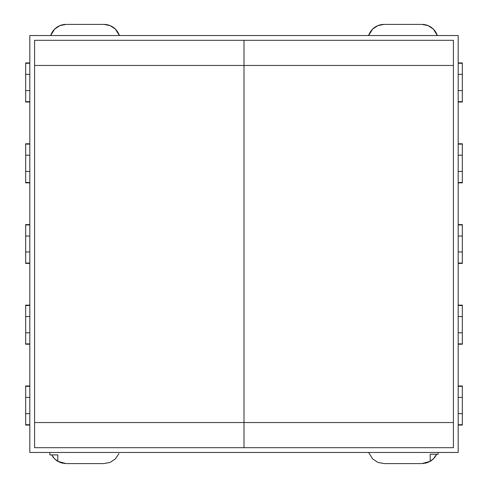 <?xml version="1.0" encoding="UTF-8"?>
<svg xmlns="http://www.w3.org/2000/svg" width="488" height="488" viewBox="0 0 488 488"><rect width="100%" height="100%" fill="white"/><g stroke="black" fill="none" stroke-linecap="round" stroke-linejoin="round"><path stroke-width="0.73" d="M49.861 454.901L49.861 452.461L49.861 454.901L57.816 454.901L57.816 461.331L54.516 458.75L51.716 454.901A16.232 16.232 0 0 0 57.816 461.331L57.816 454.901L49.861 454.901M118.956 453.59A16.232 16.232 0 0 0 118.962 453.578L115.442 458.848L110.178 462.362L103.962 463.6L66.093 463.6L60.542 462.624M59.176 462.051L54.778 459.007M54.577 458.805L51.71 454.901M50.679 35.539A16.232 16.232 0 0 1 66.093 24.4L103.962 24.4A16.232 16.232 0 0 1 119.377 35.539L115.442 29.152L110.178 25.638L103.962 24.4L66.093 24.4L59.884 25.638L54.613 29.152L50.679 35.539L51.35 33.843M25.675 397.403L29.811 397.403L25.675 397.403L25.675 385.99L25.675 413.635L25.675 397.403M29.811 413.635L25.675 413.635L25.675 424.719L25.675 413.635L29.811 413.635M25.675 425.048L25.675 424.719L29.811 424.719L25.675 424.719L25.675 425.06L29.811 425.06M29.811 305.134L25.675 305.134L25.675 305.482L29.811 305.482L25.675 305.482L25.675 344.223L25.675 332.798L29.811 332.798L25.675 332.798L25.675 316.566L29.811 316.566L25.675 316.566L25.675 305.146M25.675 263.374L25.675 251.954L29.811 251.954L25.675 251.954L25.675 236.046L29.811 236.046L25.675 236.046L25.675 224.626M29.811 263.386L25.675 263.386L25.675 263.038L29.811 263.038L25.675 263.038L25.675 224.962L29.811 224.962L25.675 224.962L25.675 224.614L29.811 224.614M25.675 343.881L29.811 343.881L25.675 343.881M29.811 386.319L25.675 386.319L29.811 386.319M54.778 28.993L50.837 35.081M25.675 74.365L29.811 74.365L25.675 74.365L25.675 62.952L25.675 90.597L25.675 74.365M29.811 90.597L25.675 90.597L25.675 101.681L25.675 90.597L29.811 90.597M29.811 102.029L25.675 102.029L25.675 101.681L29.811 101.681L25.675 101.681L25.675 102.029L25.675 97.893M29.811 171.434L25.675 171.434L25.675 155.202L29.811 155.202L25.675 155.202L25.675 143.789L25.675 182.518L25.675 171.434L29.811 171.434M25.675 182.854L25.675 182.518L29.811 182.518L25.675 182.518L25.675 182.866L25.675 178.73M29.811 144.119L25.675 144.119L29.811 144.119M29.811 63.281L25.675 63.281L29.811 63.281M438.139 452.461L438.139 454.218L430.184 454.218L438.139 454.218L438.139 452.461M436.626 454.218A16.232 16.232 0 0 1 430.184 461.331L430.184 454.218L430.184 461.331L433.484 458.75L436.626 454.218L433.423 458.805M433.222 459.007L428.824 462.051M427.457 462.624L421.906 463.6L384.038 463.6L377.822 462.362L372.558 458.848L368.623 452.461L372.558 458.848L377.822 462.362L372.558 458.848M436.632 33.8L437.321 35.539L433.387 29.152L428.116 25.638L421.906 24.4L384.038 24.4L377.822 25.638L372.558 29.152L368.623 35.539A16.232 16.232 0 0 1 384.038 24.4L421.906 24.4A16.232 16.232 0 0 1 437.321 35.539A16.232 16.232 0 0 0 421.906 24.4M462.325 413.635L458.189 413.635L462.325 413.635L462.325 425.048L462.325 397.403L462.325 413.635M458.189 397.403L462.325 397.403L462.325 386.319L462.325 397.403L458.189 397.403M462.325 385.99L462.325 386.319L458.189 386.319L462.325 386.319L462.325 385.971L458.189 385.971M458.189 316.566L462.325 316.566L462.325 332.798L458.189 332.798L462.325 332.798L462.325 344.211L462.325 305.482L462.325 316.566L458.189 316.566M462.325 305.146L462.325 305.482L458.189 305.482L462.325 305.482L462.325 305.134L458.189 305.134M462.325 224.626L462.325 236.046L458.189 236.046L462.325 236.046L462.325 251.954L458.189 251.954L462.325 251.954L462.325 263.374M458.189 224.614L462.325 224.614L462.325 224.962L458.189 224.962L462.325 224.962L462.325 263.038L458.189 263.038L462.325 263.038L462.325 263.386L458.189 263.386M458.189 343.881L462.325 343.881L458.189 343.881M458.189 424.719L462.325 424.719L458.189 424.719M462.325 90.597L458.189 90.597L462.325 90.597L462.325 102.01L462.325 74.365L462.325 90.597M458.189 74.365L462.325 74.365L462.325 63.281L462.325 74.365L458.189 74.365M462.325 62.952L462.325 63.281L458.189 63.281L462.325 63.281L462.325 62.94L458.189 62.94M462.325 178.73L462.325 182.866L462.325 182.518L458.189 182.518L462.325 182.518L462.325 143.777L462.325 155.202L458.189 155.202L462.325 155.202L462.325 171.434L458.189 171.434L462.325 171.434L462.325 182.854M462.325 144.119L458.189 144.119L462.325 144.119M458.189 101.681L462.325 101.681L458.189 101.681M462.325 97.893L462.325 102.029L458.189 102.029M118.962 453.578L115.442 458.848L110.178 462.362L103.962 463.6L66.093 463.6L61.805 463.02L57.816 461.331L66.093 463.6M421.906 463.6L430.184 461.331L426.195 463.02L421.906 463.6L384.038 463.6L377.822 462.362A16.232 16.232 0 0 0 377.846 462.374M110.178 25.638A16.232 16.232 0 0 0 103.962 24.4M66.093 24.4A16.232 16.232 0 0 0 57.816 26.669M244 40.315L34.587 40.315L34.587 65.453L244 65.453L244 422.547L34.587 422.547L34.587 65.453L34.587 447.685L244 447.685L244 422.547L244 447.685L453.413 447.685L453.413 422.547L34.587 422.547L34.587 447.685L244 447.685L244 40.315L244 65.453L453.413 65.453L453.413 422.547L453.413 40.315L34.587 40.315L34.587 65.453L244 65.453L244 40.315L244 65.453L453.413 65.453L453.413 40.315L244 40.315M453.413 422.547L244 422.547L244 447.685L453.413 447.685L453.413 422.547M29.811 452.461L29.811 35.539L458.189 35.539L458.189 452.461L29.811 452.461L458.189 452.461L458.189 35.539L29.811 35.539L29.811 452.461M29.811 385.971L25.675 385.971M29.811 344.223L25.675 344.223M29.811 182.866L25.675 182.866M29.811 62.94L25.675 62.94M29.811 143.777L25.675 143.777M458.189 425.06L462.325 425.06M458.189 344.223L462.325 344.223M458.189 182.866L462.325 182.866M458.189 143.777L462.325 143.777"/></g></svg>
